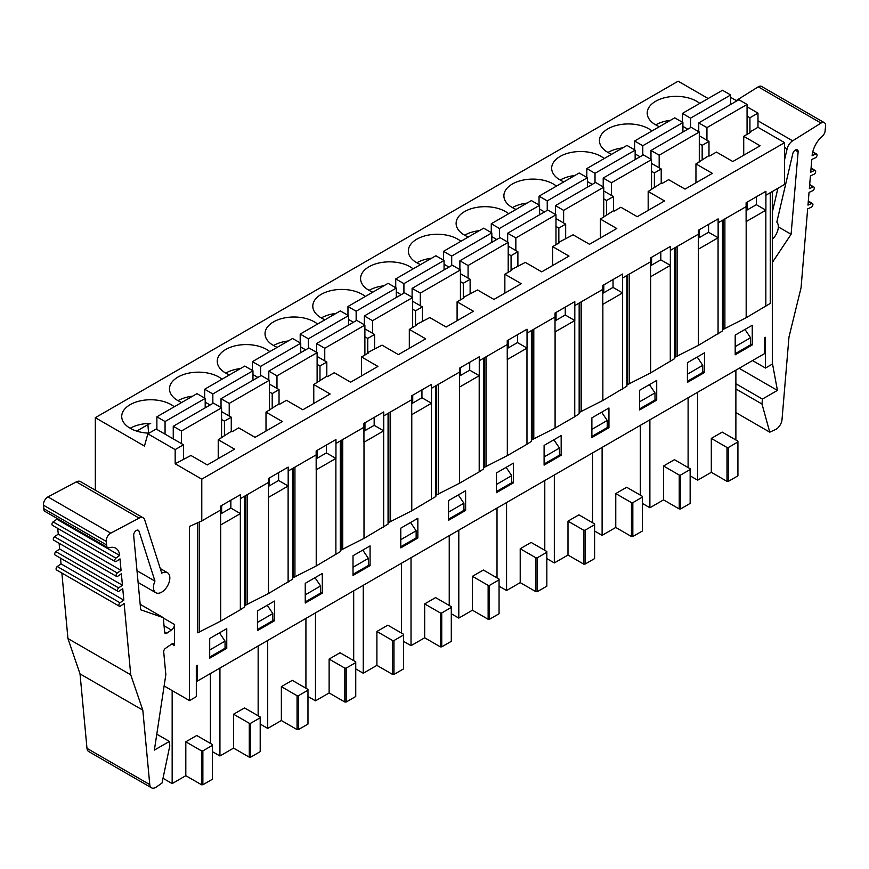 <?xml version="1.0" encoding="UTF-8"?>
<svg xmlns="http://www.w3.org/2000/svg" width="869" height="869" viewBox="0 0 869 869"><rect width="100%" height="100%" fill="white"/><g stroke="black" fill="none" stroke-linecap="round" stroke-linejoin="round"><path stroke-width="1.3" d="M173.257 438.878L173.257 426.277L213.383 403.107L221.573 407.833L181.447 431.002L181.447 443.614M221.573 407.833L221.573 437.78M173.257 426.277L181.447 431.002M156.876 429.427L156.876 416.816L197.002 393.646L205.193 398.382L205.193 407.833M156.876 416.816L165.067 421.541L165.067 434.152M205.193 398.382L165.067 421.541M221.03 407.518L221.03 398.697L261.156 375.527L269.347 380.253L229.22 403.422L229.22 416.034M269.347 380.253L269.347 410.201M221.03 398.697L229.22 403.422M204.649 398.067L204.649 389.236L244.776 366.066L252.966 370.791L252.966 380.253M204.649 389.236L212.84 393.961L212.84 403.422M252.966 370.791L212.84 393.961M268.803 379.938L268.803 371.117L308.929 347.948L317.12 352.673L276.983 375.842L276.983 388.454M317.12 352.673L317.12 382.621M268.803 371.117L276.983 375.842M252.423 370.476L252.423 361.656L292.549 338.486L300.739 343.212L300.739 352.673M252.423 361.656L260.613 366.381L260.613 375.842M300.739 343.212L260.613 366.381M316.566 352.358L316.566 343.527L356.703 320.368L364.893 325.093L324.756 348.263L324.756 360.863M364.893 325.093L364.893 355.041M316.566 343.527L324.756 348.263M300.196 342.897L300.196 334.076L340.322 310.906L348.512 315.632L348.512 325.093M300.196 334.076L308.386 338.801L308.386 348.263M348.512 315.632L308.386 338.801M364.339 324.778L364.339 315.947L404.476 292.777L412.666 297.513L372.529 320.683L372.529 333.283M412.666 297.513L412.666 327.461M364.339 315.947L372.529 320.683M347.969 315.317L347.969 306.496L388.095 283.327L396.286 288.052L396.286 297.513M347.969 306.496L356.149 311.221L356.149 320.683M396.286 288.052L356.149 311.221M412.112 297.198L412.112 288.367L452.249 265.197L460.429 269.933L420.303 293.092L420.303 305.703M460.429 269.933L460.429 299.87M412.112 288.367L420.303 293.092M395.732 287.737L395.732 278.916L435.869 255.747L444.059 260.472L444.059 269.933M395.732 278.916L403.922 283.642L403.922 293.092M444.059 260.472L403.922 283.642M459.886 269.618L459.886 260.787L500.012 237.617L508.202 242.353L468.076 265.512L468.076 278.123M508.202 242.353L508.202 272.29M459.886 260.787L468.076 265.512M443.505 260.157L443.505 251.337L483.642 228.167L491.821 232.892L491.821 242.353M443.505 251.337L451.695 256.062L451.695 265.512M491.821 232.892L451.695 256.062M507.659 242.027L507.659 233.207L547.785 210.037L555.975 214.762L515.849 237.932L515.849 250.544M555.975 214.762L555.975 244.71M507.659 233.207L515.849 237.932M491.278 232.577L491.278 223.746L531.404 200.587L539.595 205.312L539.595 214.762M491.278 223.746L499.469 228.482L499.469 237.932M539.595 205.312L499.469 228.482M555.432 214.447L555.432 205.627L595.558 182.457L603.749 187.183L563.623 210.352L563.623 222.964M603.749 187.183L603.749 217.131M555.432 205.627L563.623 210.352M539.052 204.997L539.052 196.166L579.178 172.996L587.368 177.732L587.368 187.183M539.052 196.166L547.242 200.902L547.242 210.352M587.368 177.732L547.242 200.902M603.205 186.868L603.205 178.047L643.332 154.878L651.522 159.603L611.396 182.772L611.396 195.384M651.522 159.603L651.522 189.551M603.205 178.047L611.396 182.772M586.825 177.417L586.825 168.586L626.951 145.416L635.141 150.152L635.141 159.603M586.825 168.586L595.015 173.311L595.015 182.772M635.141 150.152L595.015 173.311M650.979 159.288L650.979 150.467L691.105 127.298L699.295 132.023L659.169 155.193L659.169 167.804M699.295 132.023L699.295 161.971M650.979 150.467L659.169 155.193M634.598 149.837L634.598 141.006L674.724 117.836L682.915 122.572L682.915 132.023M634.598 141.006L642.788 145.731L642.788 155.193M682.915 122.572L642.788 145.731M698.752 131.708L698.752 122.887L738.878 99.718L747.068 104.443L706.942 127.613L706.942 140.224M747.068 104.443L747.068 134.391M698.752 122.887L706.942 127.613M682.371 122.257L682.371 113.426L722.497 90.257L730.688 94.982L730.688 104.443M682.371 113.426L690.562 118.151L690.562 127.613M730.688 94.982L690.562 118.151M130.263 428.243A28.959 16.717 180 0 1 150.695 423.388A13.578 7.832 180 0 0 147.893 424.626L148.621 433.142M149.055 433.153A28.959 16.717 180 0 1 131.925 429.21L128.59 427.276A28.959 16.717 180 0 1 121.714 416.468A28.959 16.717 180 0 1 141.864 400.544A28.959 16.717 180 0 1 174.267 406.779M197.752 522.725L197.752 632.784L220.683 621.118L240.344 609.766L240.344 513.633A15.055 8.69 180 0 0 240.409 513.59L240.409 498.621L268.391 482.458L268.391 497.437A15.055 8.69 180 0 0 268.456 497.394L288.117 486.043A15.055 8.69 180 0 0 288.182 486.01L288.182 471.031L316.164 454.878L316.164 469.857A15.055 8.69 180 0 0 316.229 469.814L335.879 458.463A15.055 8.69 180 0 0 335.955 458.43L335.955 443.451L363.937 427.298L363.937 442.278A15.055 8.69 180 0 0 364.002 442.234L383.653 430.883A15.055 8.69 180 0 0 383.729 430.85L383.729 415.871L411.71 399.718L411.71 414.687A15.055 8.69 180 0 0 411.776 414.654L431.426 403.303A15.055 8.69 180 0 0 431.502 403.259L431.502 388.291L459.473 372.138L459.473 387.107A15.055 8.69 180 0 0 459.549 387.074L479.199 375.723A15.055 8.69 180 0 0 479.264 375.68L479.264 360.711L507.246 344.558L507.246 359.527A15.055 8.69 180 0 0 507.322 359.494L526.972 348.143A15.055 8.69 180 0 0 527.038 348.1L527.038 333.131L555.019 316.979L555.019 331.947A15.055 8.69 180 0 0 555.095 331.904L574.746 320.563A15.055 8.69 180 0 0 574.811 320.52L574.811 305.551L602.793 289.399L602.793 304.367A15.055 8.69 180 0 0 602.858 304.324L622.519 292.983A15.055 8.69 180 0 0 622.584 292.94L622.584 277.971L650.566 261.808L650.566 276.787A15.055 8.69 180 0 0 650.631 276.744L670.292 265.403A15.055 8.69 180 0 0 670.357 265.36L670.357 250.391L698.339 234.228L698.339 249.207A15.055 8.69 180 0 0 698.404 249.164L718.066 237.813A15.055 8.69 180 0 0 718.131 237.78L718.131 222.801L746.113 206.648L746.113 221.628A15.055 8.69 180 0 0 746.178 221.584L765.839 210.233A15.055 8.69 180 0 0 765.904 210.2L765.904 195.221L784.598 184.424L784.598 142.657L757.985 127.298L757.985 113.111L747.068 106.811M245.525 495.656L245.525 605.204L268.456 593.538L292.527 579.243L292.527 468.532M178.036 400.663A28.959 16.717 180 0 1 192.69 396.145M181.664 402.51A28.959 16.717 180 0 1 179.698 401.63L176.364 399.697A28.959 16.717 180 0 1 169.488 388.877A28.959 16.717 180 0 1 189.638 372.953A28.959 16.717 180 0 1 222.04 379.199M293.298 468.076L293.298 577.613L316.229 565.958L340.29 551.663L340.29 440.952M225.799 373.083A28.959 16.717 180 0 1 240.463 368.554M229.438 374.93A28.959 16.717 180 0 1 227.472 374.05L224.137 372.117A28.959 16.717 180 0 1 217.25 361.298A28.959 16.717 180 0 1 237.4 345.373A28.959 16.717 180 0 1 269.814 351.619M341.072 440.496L341.072 550.034L364.002 538.378L388.063 524.083L388.063 413.362M273.572 345.504A28.959 16.717 180 0 1 288.236 340.974M277.211 347.35A28.959 16.717 180 0 1 275.245 346.47L271.91 344.537A28.959 16.717 180 0 1 265.023 333.718A28.959 16.717 180 0 1 285.173 317.793A28.959 16.717 180 0 1 317.576 324.039M388.845 412.916L388.845 522.454L411.776 510.798L435.836 496.503L435.836 385.782M321.345 317.924A28.959 16.717 180 0 1 336.01 313.394M324.973 319.759A28.959 16.717 180 0 1 323.018 318.88L319.673 316.957A28.959 16.717 180 0 1 312.797 306.138A28.959 16.717 180 0 1 332.946 290.213A28.959 16.717 180 0 1 365.349 296.459M436.618 385.336L436.618 494.874L459.549 483.207L479.199 471.867L483.609 468.923L483.609 358.202M369.119 290.344A28.959 16.717 180 0 1 383.783 285.814M372.747 292.18A28.959 16.717 180 0 1 370.791 291.3L367.446 289.377A28.959 16.717 180 0 1 360.57 278.558A28.959 16.717 180 0 1 380.72 262.634A28.959 16.717 180 0 1 413.123 268.869M484.391 357.756L484.391 467.294L507.322 455.628L526.972 444.287L531.383 441.333L531.383 330.622M416.892 262.764A28.959 16.717 180 0 1 431.556 258.234M420.52 264.6A28.959 16.717 180 0 1 418.565 263.72L415.219 261.797A28.959 16.717 180 0 1 408.343 250.978A28.959 16.717 180 0 1 428.493 235.054A28.959 16.717 180 0 1 460.896 241.289M532.165 330.177L532.165 439.714L555.095 428.048L574.746 416.707L579.156 413.753L579.156 303.042M464.665 235.173A28.959 16.717 180 0 1 479.33 230.654M468.293 237.02A28.959 16.717 180 0 1 466.338 236.14L462.992 234.217A28.959 16.717 180 0 1 456.116 223.398A28.959 16.717 180 0 1 476.266 207.474A28.959 16.717 180 0 1 508.669 213.709M579.927 302.597L579.927 412.134L602.858 400.468L626.929 386.173L626.929 275.462M512.438 207.593A28.959 16.717 180 0 1 527.092 203.074M516.067 209.44A28.959 16.717 180 0 1 514.111 208.56L510.766 206.626A28.959 16.717 180 0 1 503.89 195.818A28.959 16.717 180 0 1 524.04 179.894A28.959 16.717 180 0 1 556.442 186.129M627.7 275.017L627.7 384.554L650.631 372.888L674.702 358.593L674.702 247.882M560.212 180.013A28.959 16.717 180 0 1 574.865 175.495M563.84 181.86A28.959 16.717 180 0 1 561.885 180.98L558.539 179.047A28.959 16.717 180 0 1 551.663 168.238A28.959 16.717 180 0 1 571.813 152.314A28.959 16.717 180 0 1 604.216 158.549M675.474 247.437L675.474 356.974L698.404 345.308L722.476 331.013L722.476 220.302M607.985 152.433A28.959 16.717 180 0 1 622.639 147.915M611.613 154.28A28.959 16.717 180 0 1 609.647 153.4L606.312 151.467A28.959 16.717 180 0 1 599.436 140.648A28.959 16.717 180 0 1 619.586 124.723A28.959 16.717 180 0 1 651.989 130.969M723.247 219.846L723.247 329.384L746.178 317.728L770.249 303.433L770.249 192.722M655.758 124.854A28.959 16.717 180 0 1 670.412 120.324M659.386 126.7A28.959 16.717 180 0 1 657.42 125.82L654.085 123.887A28.959 16.717 180 0 1 647.209 113.068A28.959 16.717 180 0 1 667.359 97.143A28.959 16.717 180 0 1 699.762 103.389M809.702 184.586L813.84 186.976A2.227 1.282 120 0 1 814.21 188.692A2.227 1.282 120 0 1 812.841 190.659L809.039 192.407L807.974 205.127L811.765 203.389L808.289 201.38M808.322 201.054L812.461 203.455A2.227 1.282 120 0 1 812.83 205.171A2.227 1.282 120 0 1 811.461 207.137L807.659 208.886L801.055 287.791L788.976 337.074L782.013 419.575A8.494 4.899 -60 0 1 775.42 429.579L769.771 432.165L761.994 404.031L762.406 399.067L777.418 390.398L772.313 362.731M812.776 151.814L816.599 154.019A2.227 1.282 120 0 1 816.969 155.747A2.227 1.282 120 0 1 815.589 157.713L811.798 159.451L810.734 172.181L814.525 170.433L811.049 168.423M708.17 98.534L678.135 81.197L95.318 417.685L95.318 490.192M736.825 100.902L730.688 97.35M752.521 360.559L765.491 368.043L772.313 364.1L772.313 191.517M811.081 168.108L815.22 170.498A2.227 1.282 120 0 1 815.589 172.214A2.227 1.282 120 0 1 814.21 174.18L810.419 175.929L809.354 188.66L813.145 186.911L809.669 184.901M812.461 203.455A2.227 1.282 120 0 0 811.765 203.389M813.84 186.976A2.227 1.282 120 0 0 813.145 186.911M815.22 170.498A2.227 1.282 120 0 0 814.525 170.433M816.599 154.019A2.227 1.282 120 0 0 815.904 153.954L812.113 155.703A19.292 11.145 120 0 1 822.443 136.02A5.018 2.9 -60 0 0 825.137 130.154L825.55 126.135A6.181 3.563 -60 0 0 824.301 122.659L761.516 86.411A6.181 3.563 -60 0 0 758.246 86.824L821.031 123.072A6.181 3.563 -60 0 1 824.301 122.659M815.904 153.954L812.711 152.108M736.26 100.565L758.246 86.824M784.598 159.624L787.097 148.947A8.592 4.964 -60 0 1 792.647 140.821L821.031 123.072M772.313 212.221L777.907 188.291M772.313 262.503L791.094 234.272L798.111 151.89A3.856 2.227 120 0 0 797.329 149.794A3.856 2.227 120 0 0 792.789 153.704L776.821 222.073A11.579 6.691 -60 0 1 772.313 239.247M739.128 368.293L777.418 390.398M735.88 383.75L762.406 399.067M735.88 388.954L761.994 404.031M735.88 412.59L769.771 432.165M778.32 226.896L791.094 234.272M120.02 602.771L57.235 566.523L61.026 563.883L123.811 600.131L120.02 602.771A2.227 1.282 120 0 0 119.325 606.214A2.227 1.282 120 0 0 120.335 606.16L124.126 603.52L130.73 674.811L142.809 710.136L149.772 784.609A8.494 4.899 -60 0 0 151.499 787.803L88.714 751.555A8.494 4.899 -60 0 1 86.987 748.35L80.024 673.888L67.945 638.552L61.873 573.04M57.235 566.523A2.227 1.282 120 0 0 56.539 569.955L119.325 606.214M118.64 587.879L55.855 551.63L59.646 549.002L122.431 585.25L118.64 587.879A2.227 1.282 120 0 0 117.945 591.322A2.227 1.282 120 0 0 118.955 591.268L122.746 588.639L123.811 600.131M55.855 551.63A2.227 1.282 120 0 0 55.16 555.074L117.945 591.322M117.261 572.997L54.475 536.749L58.266 534.12L121.052 570.368L117.261 572.997A2.227 1.282 120 0 0 116.565 576.44A2.227 1.282 120 0 0 117.576 576.386L121.367 573.757L122.431 585.25M54.475 536.749A2.227 1.282 120 0 0 53.78 540.192L116.565 576.44M115.881 558.115L53.096 521.867L56.887 519.227L119.672 555.476L115.881 558.115A2.227 1.282 120 0 0 115.186 561.559A2.227 1.282 120 0 0 116.196 561.504L119.987 558.865L121.052 570.368M53.096 521.867A2.227 1.282 120 0 0 52.401 525.311L115.186 561.559M61.026 563.883L60.493 558.159M59.646 549.002L59.114 543.277M58.266 534.12L57.734 528.385M56.887 519.227A19.292 11.145 120 0 0 56.757 518.217M119.672 555.476A19.292 11.145 120 0 0 115.751 548.198A19.292 11.145 120 0 0 109.342 547.731A5.018 2.9 -60 0 1 107.669 547.611L44.884 511.363A5.018 2.9 -60 0 1 43.863 508.723L43.45 505.171A6.181 3.563 -60 0 1 47.969 496.905L76.353 481.871A8.592 4.964 -60 0 1 80.404 481.578L143.189 517.837A8.592 4.964 -60 0 1 144.688 519.836L161.753 573.192A11.579 6.691 -60 0 1 167.445 572.671A11.579 6.691 -60 0 1 167.445 586.043A11.579 6.691 -60 0 1 155.866 592.734A11.579 6.691 -60 0 1 154.964 581.1L138.997 531.165A3.856 2.227 120 0 0 138.323 530.264A3.856 2.227 120 0 0 135.216 531.437A3.856 2.227 120 0 0 133.674 535.5L140.691 609.777L163.296 617.663L164.654 632.393A2.803 1.619 120 0 0 165.229 633.458A2.803 1.619 120 0 0 166.805 633.208L171.443 630.058A4.714 2.716 120 0 0 174.484 624.463L174.484 645.591A3.856 2.227 120 0 0 173.681 643.82A3.856 2.227 120 0 0 171.475 644.19L165.403 648.404A2.705 1.564 120 0 0 163.698 651.815L165.838 674.648L154.367 750.11L169.39 741.442L169.792 745.928L162.014 783.045L156.366 786.988A8.494 4.899 -60 0 1 151.499 787.803M107.669 547.611A5.018 2.9 -60 0 1 106.648 544.972L106.235 541.43A6.181 3.563 -60 0 1 110.754 533.153L139.138 518.12A8.592 4.964 -60 0 1 143.189 517.837M140.17 604.313L163.296 617.663M136.998 570.727L154.964 581.1M43.863 508.723L106.648 544.972M67.945 638.552L130.73 674.811M80.024 673.888L142.809 710.136M156.789 734.164L169.39 741.442M164.122 685.945L189.496 700.588L189.496 526.429L201.782 520.922L201.782 479.156L175.169 463.785L175.169 449.599L147.871 433.837L144.45 446.058L95.318 417.685M175.169 463.785L190.93 455.475L207.311 464.926L234.608 449.164L218.228 439.714L231.263 431.393L231.947 431.795L238.703 427.885L255.084 437.346L282.382 421.584L266.001 412.134L279.036 403.813L279.72 404.204L286.477 400.305L302.857 409.766L330.155 394.005L313.774 384.543L326.809 376.234L327.494 376.625L334.25 372.725L350.631 382.186L377.928 366.425L361.547 356.963L368.434 352.988L367.75 352.597L382.023 345.145L398.393 354.606L425.701 338.845L409.321 329.384L416.208 325.408L415.523 325.017L429.786 317.565L446.166 327.026L473.464 311.265L457.094 301.804L463.981 297.828L463.296 297.437L477.559 289.985L493.94 299.436L521.237 283.685L504.856 274.224L511.754 270.248L511.07 269.846L525.332 262.405L541.713 271.856L569.01 256.094L552.63 246.644L559.527 242.668L558.843 242.266L573.106 234.826L589.486 244.276L616.784 228.514L600.403 219.064L613.438 210.743L614.122 211.145L620.879 207.246L637.259 216.696L664.557 200.935L648.176 191.484L661.211 183.163L661.896 183.565L668.652 179.666L685.033 189.116L712.33 173.355L695.95 163.904L708.985 155.584L709.669 155.985L716.425 152.075L732.806 161.536L760.103 145.775L743.723 136.314L743.723 155.236M743.723 136.314L750.62 132.338L749.936 131.947L749.936 117.76L747.068 116.109M682.915 126.353L687.824 129.188M699.295 135.803L708.985 141.397L708.985 155.584M752.25 325.256L735.196 335.097L735.196 354.802L752.25 344.95L752.25 325.256M747.134 202.119L747.134 210.005M746.113 206.648L746.113 202.716L765.904 191.289L765.904 195.221M765.904 210.2L756.345 204.682L756.345 196.796M746.113 210.591L756.345 204.682M702.163 159.527L702.163 145.34L708.985 141.397M702.163 145.34L699.295 143.689M221.638 505.508L221.638 513.394M269.412 477.928L269.412 485.814M317.185 450.348L317.185 458.235M364.958 422.768L364.958 430.644M412.732 395.189L412.732 403.064M460.505 367.609L460.505 375.484M508.278 340.029L508.278 347.904M556.051 312.449L556.051 320.324M603.814 284.858L603.814 292.744M651.587 257.278L651.587 265.164M699.36 229.698L699.36 237.585M196.318 680.416L197.415 681.046L764.405 353.705L764.405 337.943L765.491 337.313L765.491 368.043M189.496 700.588L196.318 696.656L196.318 665.915L197.415 665.285L197.415 681.046M752.25 344.95L750.544 343.972M698.339 238.171L708.572 232.262L708.572 224.387M704.477 372.529L704.477 352.836L687.422 362.688L687.422 382.382L704.477 372.529L702.771 371.552M650.566 265.751L660.809 259.842L660.809 251.967M654.39 187.107L654.39 172.92L651.522 171.269M656.714 400.12L656.714 380.416L639.649 390.268L639.649 409.962L656.714 400.12L654.998 399.132M602.793 293.331L613.036 287.422L613.036 279.546M606.616 214.686L606.616 200.5L603.749 198.849M608.941 427.7L608.941 407.995L591.876 417.848L591.876 437.541L608.941 427.7L607.235 426.712M555.019 320.911L565.263 315.002L565.263 307.126M558.843 242.266L558.843 228.08L555.975 226.429M561.168 455.28L561.168 435.575L544.103 445.428L544.103 465.132L561.168 455.28L559.462 454.291M507.246 348.502L517.489 342.582L517.489 334.706M511.07 269.846L511.07 255.671L508.202 254.009M513.394 482.86L513.394 463.155L496.329 473.008L496.329 492.712L513.394 482.86L511.689 481.871M459.473 376.081L469.716 370.172L469.716 362.286M463.296 297.437L463.296 283.251L460.429 281.589M465.621 510.44L465.621 490.735L448.556 500.587L448.556 520.292L465.621 510.44L463.916 509.451M411.71 403.661L421.943 397.752L421.943 389.866M415.523 325.017L415.523 310.83L412.666 309.168M417.848 538.02L417.848 518.315L400.783 528.167L400.783 547.872L417.848 538.02L416.142 537.031M363.937 431.241L374.17 425.332L374.17 417.446M367.75 352.597L367.75 338.41L364.893 336.759M370.075 565.6L370.075 545.895L353.01 555.747L353.01 575.452L370.075 565.6L368.369 564.611M316.164 458.821L326.396 452.912L326.396 445.026M319.988 380.177L319.988 365.99L317.12 364.339M322.301 593.179L322.301 573.486L305.247 583.327L305.247 603.032L322.301 593.179L320.596 592.202M268.391 486.401L278.623 480.492L278.623 472.617M272.214 407.757L272.214 393.57L269.347 391.919M274.528 620.759L274.528 601.066L257.474 610.918L257.474 630.612L274.528 620.759L272.823 619.782M220.617 513.981L230.85 508.072L230.85 500.196M224.441 435.336L224.441 421.15L221.573 419.499M226.755 648.339L226.755 628.645L209.701 638.498L209.701 658.191L226.755 648.339L225.049 647.362M240.344 609.766L244.754 606.823L244.754 496.112M240.409 498.621L240.409 494.678L220.617 506.106L220.617 525.017A15.055 8.69 180 0 0 220.683 524.974L240.344 513.633M201.782 479.156L784.598 142.657M749.936 131.947L757.985 127.298M749.936 117.76L757.985 113.111M201.782 520.922L220.617 510.038M147.871 433.837L156.192 429.036L183.489 444.798L175.169 449.599M183.489 458.973L183.489 444.798M240.409 513.59L230.85 508.072M218.228 439.714L218.228 458.626M136.683 431.1L147.893 424.626M288.182 471.031L288.182 467.098L268.391 478.526L268.391 482.458M224.441 421.15L231.263 417.207L221.573 411.613M205.193 402.162L210.102 404.997M231.263 431.393L231.263 417.207M288.182 486.01L278.623 480.492M266.001 412.134L266.001 431.046M335.955 443.451L335.955 439.518L316.164 450.946L316.164 454.878M272.214 393.57L279.036 389.627L269.347 384.033M252.966 374.582L257.876 377.418M279.036 403.813L279.036 389.627M335.955 458.43L326.396 452.912M313.774 384.543L313.774 403.466M383.729 415.871L383.729 411.928L363.937 423.355L363.937 427.298M319.988 365.99L326.809 362.047L317.12 356.453M300.739 347.003L305.649 349.838M326.809 376.234L326.809 362.047M383.729 430.85L374.17 425.332M361.547 356.963L361.547 375.875M431.502 388.291L431.502 384.348L411.71 395.775L411.71 399.718M367.75 338.41L374.582 334.467L364.893 328.873M348.512 319.423L353.422 322.258M374.582 348.654L374.582 334.467M431.502 403.259L421.943 397.752M409.321 329.384L409.321 348.295M479.264 360.711L479.264 356.768L459.473 368.195L459.473 372.138M415.523 310.83L422.356 306.887L412.666 301.293M396.286 291.832L401.196 294.678M422.356 321.074L422.356 306.887M479.264 375.68L469.716 370.172M457.094 301.804L457.094 320.715M527.038 333.131L527.038 329.188L507.246 340.615L507.246 344.558M463.296 283.251L470.129 279.307L460.429 273.713M444.059 264.252L448.969 267.087M470.129 293.494L470.129 279.307M527.038 348.1L517.489 342.582M504.856 274.224L504.856 293.135M574.811 305.551L574.811 301.608L555.019 313.036L555.019 316.979M511.07 255.671L517.891 251.728L508.202 246.133M491.821 236.672L496.742 239.507M517.891 265.914L517.891 251.728M574.811 320.52L565.263 315.002M552.63 246.644L552.63 265.556M622.584 277.971L622.584 274.028L602.793 285.456L602.793 289.399M558.843 228.08L565.665 224.148L555.975 218.553M539.595 209.092L544.515 211.927M565.665 238.334L565.665 224.148M622.584 292.94L613.036 287.422M600.403 219.064L600.403 237.976M670.357 250.391L670.357 246.448L650.566 257.876L650.566 261.808M606.616 200.5L613.438 196.568L603.749 190.974M587.368 181.512L592.289 184.347M613.438 210.743L613.438 196.568M670.357 265.36L660.809 259.842M648.176 191.484L648.176 210.396M718.131 222.801L718.131 218.869L698.339 230.296L698.339 234.228M654.39 172.92L661.211 168.977L651.522 163.383M635.141 153.932L640.062 156.768M661.211 183.163L661.211 168.977M718.131 237.78L708.572 232.262M695.95 163.904L695.95 182.816M690.149 475.843L697.655 480.177L711.309 472.301L727.005 481.361L728.363 481.361L737.922 475.843L737.922 441.17L722.226 432.11L711.309 438.411L711.309 472.301M735.88 439.986L735.88 370.172M697.655 480.177L697.655 392.234M697.199 357.04L702.771 365.328L702.771 372.421L687.422 381.285M687.422 374.191L702.771 365.328M674.453 459.69L663.536 465.99L679.232 475.061L680.59 475.061L690.149 469.542L690.149 468.749L674.453 459.69M690.149 469.542L690.149 503.423L680.59 508.941L680.59 475.061M679.232 475.061L679.232 508.941L680.59 508.941M663.536 465.99L663.536 499.881L679.232 508.941M642.376 503.423L649.882 507.757L663.536 499.881M688.107 467.576L688.107 397.752M649.882 507.757L649.882 419.814M649.425 384.619L654.998 392.907L654.998 400.001L639.649 408.864M639.649 401.771L654.998 392.907M626.679 487.27L615.763 493.581L631.459 502.64L632.828 502.64L642.376 497.122L642.376 496.329L626.679 487.27M642.376 497.122L642.376 531.013L632.828 536.521L632.828 502.64M631.459 502.64L631.459 536.521L632.828 536.521M615.763 493.581L615.763 527.461L631.459 536.521M594.602 531.013L602.108 535.347L615.763 527.461M640.334 495.156L640.334 425.332M602.108 535.347L602.108 447.394M601.652 412.199L607.235 420.487L607.235 427.581L591.876 436.444M591.876 429.351L607.235 420.487M578.906 514.85L567.989 521.161L583.686 530.22L585.054 530.22L594.602 524.702L594.602 523.92L578.906 514.85M594.602 524.702L594.602 558.593L585.054 564.1L585.054 530.22M583.686 530.22L583.686 564.1L585.054 564.1M567.989 521.161L567.989 555.041L583.686 564.1M546.829 558.593L554.335 562.927L567.989 555.041M592.56 522.736L592.56 452.912M554.335 562.927L554.335 474.974M553.879 439.779L559.462 448.067L559.462 455.16L544.103 464.024M544.103 456.931L559.462 448.067M531.133 542.43L520.216 548.741L535.912 557.8L537.281 557.8L546.829 552.282L546.829 551.5L531.133 542.43M546.829 552.282L546.829 586.173L537.281 591.691L537.281 557.8M535.912 557.8L535.912 591.691L537.281 591.691M520.216 548.741L520.216 582.621L535.912 591.691M499.056 586.173L506.573 590.507L520.216 582.621M544.787 550.316L544.787 480.492M506.573 590.507L506.573 502.554M506.106 467.359L511.689 475.647L511.689 482.74L496.329 491.604M496.329 484.511L511.689 475.647M483.36 570.021L472.443 576.321L488.139 585.38L489.508 585.38L499.056 579.862L499.056 579.08L483.36 570.021M499.056 579.862L499.056 613.753L489.508 619.271L489.508 585.38M488.139 585.38L488.139 619.271L489.508 619.271M472.443 576.321L472.443 610.201L488.139 619.271M451.293 613.753L458.799 618.087L472.443 610.201M497.014 577.896L497.014 508.072M458.799 618.087L458.799 530.144M458.332 494.95L463.916 503.227L463.916 510.32L448.556 519.184M448.556 512.091L463.916 503.227M435.597 597.6L424.669 603.901L440.366 612.96L441.734 612.96L451.293 607.442L451.293 606.66L435.597 597.6M451.293 607.442L451.293 641.333L441.734 646.851L441.734 612.96M440.366 612.96L440.366 646.851L441.734 646.851M424.669 603.901L424.669 637.792L440.366 646.851M403.52 641.333L411.026 645.667L424.669 637.792M449.24 605.476L449.24 535.652M411.026 645.667L411.026 557.724M410.559 522.53L416.142 530.807L416.142 537.9L400.783 546.764M400.783 539.671L416.142 530.807M387.824 625.18L376.896 631.481L392.592 640.54L393.961 640.54L403.52 635.033L403.52 634.24L387.824 625.18M403.52 635.033L403.52 668.913L393.961 674.431L393.961 640.54M392.592 640.54L392.592 674.431L393.961 674.431M376.896 631.481L376.896 665.372L392.592 674.431M355.747 668.913L363.253 673.247L376.896 665.372M401.467 633.056L401.467 563.242M363.253 673.247L363.253 585.304M362.786 550.11L368.369 558.387L368.369 565.48L353.01 574.344M353.01 567.251L368.369 558.387M340.051 652.76L329.123 659.06L344.83 668.131L346.188 668.131L355.747 662.612L355.747 661.82L340.051 652.76M355.747 662.612L355.747 696.493L346.188 702.011L346.188 668.131M344.83 668.131L344.83 702.011L346.188 702.011M329.123 659.06L329.123 692.951L344.83 702.011M307.974 696.493L315.48 700.827L329.123 692.951M353.694 660.636L353.694 590.822M315.48 700.827L315.48 612.884M315.012 577.689L320.596 585.967L320.596 593.06L305.247 601.935M305.247 594.841L320.596 585.967M292.277 680.34L281.36 686.64L297.057 695.711L298.415 695.711L307.974 690.192L307.974 689.399L292.277 680.34M307.974 690.192L307.974 724.073L298.415 729.591L298.415 695.711M297.057 695.711L297.057 729.591L298.415 729.591M281.36 686.64L281.36 720.531L297.057 729.591M260.2 724.073L267.706 728.407L281.36 720.531M305.921 688.215L305.921 618.402M267.706 728.407L267.706 640.464M267.25 605.269L272.823 613.557L272.823 620.64L257.474 629.514M257.474 622.421L272.823 613.557M244.504 707.92L233.587 714.22L249.284 723.29L250.641 723.29L260.2 717.772L260.2 716.979L244.504 707.92M260.2 717.772L260.2 751.652L250.641 757.171L250.641 723.29M249.284 723.29L249.284 757.171L250.641 757.171M233.587 714.22L233.587 748.111L249.284 757.171M212.427 751.652L219.933 755.987L233.587 748.111M258.147 715.806L258.147 645.982M219.933 755.987L219.933 668.044M219.477 632.849L225.049 641.137L225.049 648.231L209.701 657.094M209.701 650.001L225.049 641.137M196.731 735.5L185.814 741.811L201.51 750.87L202.868 750.87L212.427 745.352L212.427 744.559L196.731 735.5M212.427 745.352L212.427 779.243L202.868 784.75L202.868 750.87M201.51 750.87L201.51 784.75L202.868 784.75M185.814 741.811L185.814 775.691L201.51 784.75M163.014 778.287L172.16 783.577L185.814 775.691M210.385 743.386L210.385 673.562M172.16 783.577L172.16 690.583M711.309 438.411L727.005 447.481L727.005 481.361M727.005 447.481L728.363 447.481L728.363 481.361M728.363 447.481L737.922 441.963M744.972 329.46L750.544 337.737L750.544 344.83L735.196 353.705M735.196 346.612L750.544 337.737M247.165 604.466L247.165 494.711M268.456 593.538L268.456 497.394M288.117 582.187L288.117 486.043M294.939 576.886L294.939 467.131M316.229 565.958L316.229 469.814M335.879 554.607L335.879 458.463M342.712 549.306L342.712 439.551M364.002 538.378L364.002 442.234M383.653 527.027L383.653 430.883M390.485 521.726L390.485 411.971M411.776 510.798L411.776 414.654M431.426 499.447L431.426 403.303M438.258 494.135L438.258 384.391M459.549 483.207L459.549 387.074M479.199 471.867L479.199 375.723M486.021 466.555L486.021 356.811M507.322 455.628L507.322 359.494M526.972 444.287L526.972 348.143M533.794 438.975L533.794 329.232M555.095 428.048L555.095 331.904M574.746 416.707L574.746 320.563M581.567 411.395L581.567 301.652M602.858 400.468L602.858 304.324M622.519 389.116L622.519 292.983M629.341 383.816L629.341 274.072M650.631 372.888L650.631 276.744M670.292 361.537L670.292 265.403M677.114 356.236L677.114 246.481M698.404 345.308L698.404 249.164M718.066 333.957L718.066 237.813M724.887 328.656L724.887 218.901M746.178 317.728L746.178 221.584M765.839 306.377L765.839 210.233M757.985 120.813L792.647 140.821M784.598 147.502L787.097 148.947M795.113 150.163L798.111 151.89M164.045 625.778L171.443 630.058M163.329 618.022L174.484 624.463M164.621 631.948L166.805 633.208M137.204 530.133L138.997 531.165M76.353 481.871L139.138 518.12M47.969 496.905L110.754 533.153M43.45 505.171L106.235 541.43M86.987 748.35L149.772 784.609M171.758 644.005L174.484 645.591M199.392 632.045L199.392 521.987M220.683 621.118L220.683 524.974M167.445 572.671L160.254 568.522M155.866 592.734L138.117 582.48"/></g></svg>
